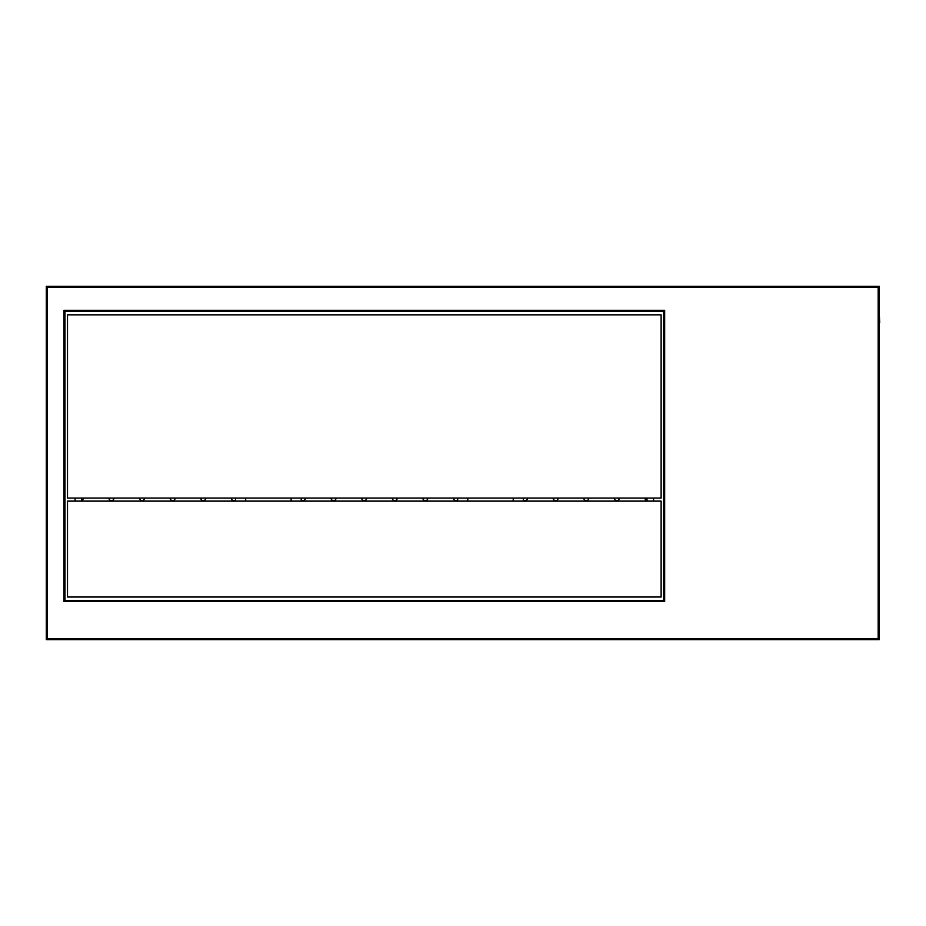 <?xml version="1.0" encoding="UTF-8"?>
<svg xmlns="http://www.w3.org/2000/svg" width="926" height="926" viewBox="0 0 926 926"><rect width="100%" height="100%" fill="white"/><g stroke="black" fill="none" stroke-linecap="round" stroke-linejoin="round"><path stroke-width="1.39" d="M879.191 322.665L879.191 594.249M879.191 311.564L879.7 322.665M235.598 498.084L235.598 501.116M245.691 498.084L245.691 501.116M170.129 498.084A2.523 2.523 0 0 0 172.653 500.607A2.523 2.523 0 0 0 175.176 498.084M139.525 498.084A2.523 2.523 0 0 0 142.048 500.607A2.523 2.523 0 0 0 144.572 498.084M231.326 498.084A2.523 2.523 0 0 0 235.598 499.913M200.734 498.084A2.523 2.523 0 0 0 203.257 500.607A2.523 2.523 0 0 0 205.78 498.084M108.932 498.084A2.523 2.523 0 0 0 111.456 500.607A2.523 2.523 0 0 0 113.979 498.084M81.638 500.48A2.523 2.523 0 0 0 83.375 498.084M301.216 499.913L301.216 498.084L301.216 499.913A2.523 2.523 0 0 0 305.476 498.084M457.699 498.084L457.699 501.116M301.216 498.084L301.216 501.116M291.123 498.084L291.123 501.116M467.792 498.084L467.792 501.116M392.23 498.084A2.523 2.523 0 0 0 394.754 500.607A2.523 2.523 0 0 0 397.277 498.084M361.638 498.084A2.523 2.523 0 0 0 364.161 500.607A2.523 2.523 0 0 0 366.684 498.084M453.439 498.084A2.523 2.523 0 0 0 457.699 499.913M422.835 498.084A2.523 2.523 0 0 0 425.358 500.607A2.523 2.523 0 0 0 427.881 498.084M331.033 498.084A2.523 2.523 0 0 0 333.557 500.607A2.523 2.523 0 0 0 336.08 498.084M523.317 499.913L523.317 498.084L523.317 499.913A2.523 2.523 0 0 0 527.588 498.084M523.317 498.084L523.317 501.116M513.224 498.084L513.224 501.116M614.343 498.084A2.523 2.523 0 0 0 616.866 500.607A2.523 2.523 0 0 0 619.39 498.084M583.739 498.084A2.523 2.523 0 0 0 586.262 500.607A2.523 2.523 0 0 0 588.786 498.084M644.936 498.084A2.523 2.523 0 0 0 646.996 500.561M553.135 498.084A2.523 2.523 0 0 0 555.658 500.607A2.523 2.523 0 0 0 558.181 498.084M653.559 498.084L653.559 501.116M75.075 501.116L75.075 498.084M81.638 501.116L81.638 498.084M646.996 498.084L646.996 501.116M46.3 639.669L46.3 286.331L879.191 286.331L879.191 639.669L46.3 639.669L47.307 638.662L878.184 638.662L879.191 639.669M64.982 311.31L64.982 600.557L663.653 600.557L663.653 311.31L64.982 311.31L63.963 310.303L664.66 310.303L663.653 311.31M878.184 638.662L878.184 287.338L879.191 286.331M46.3 286.331L47.307 287.338L47.307 638.662M64.982 600.557L63.963 601.564L63.963 310.303M664.66 310.303L664.66 601.564L663.653 600.557M67.505 314.84L67.505 498.084L661.129 498.084L661.129 314.84L67.505 314.84M67.505 501.116L661.129 501.116L661.129 597.015L67.505 597.015L67.505 501.116M878.184 287.338L47.307 287.338M664.66 601.564L63.963 601.564"/></g></svg>
